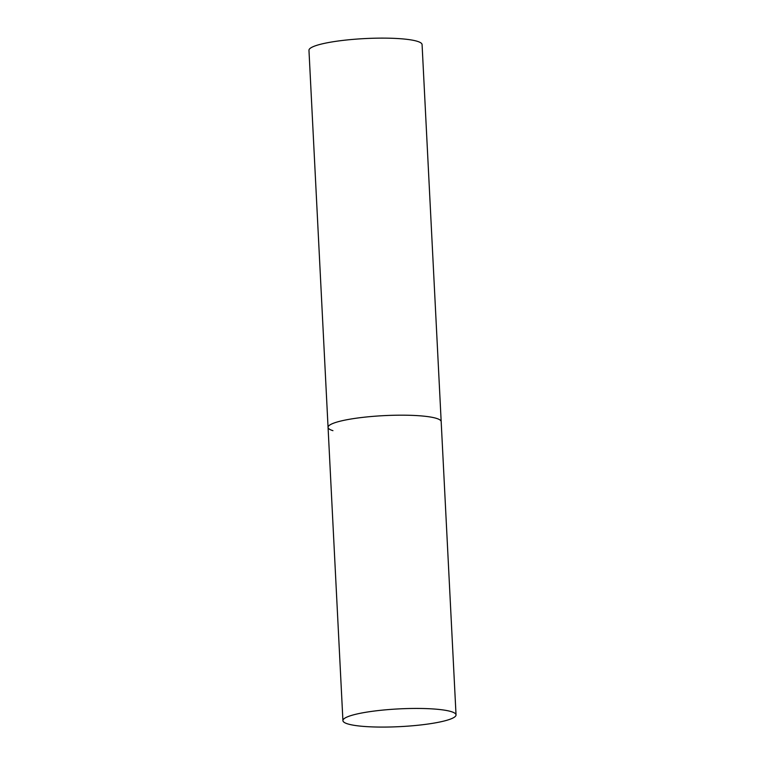 <?xml version="1.0" encoding="UTF-8"?>
<svg xmlns="http://www.w3.org/2000/svg" width="765" height="765" viewBox="0 0 765 765"><rect width="100%" height="100%" fill="white"/><g stroke="black" fill="none" stroke-linecap="round" stroke-linejoin="round"><path stroke-width="1.15" d="M361.635 417.508A56.629 8.884 177.1 0 0 328.061 427.367A56.629 8.884 -2.9 0 1 372.651 416.399A56.629 8.884 -2.9 0 1 436.299 418.331A56.629 8.884 -2.9 0 1 441.185 421.63A56.629 8.884 177.1 0 0 361.635 417.508M376.495 710.771A56.629 8.884 177.1 0 0 342.921 720.62A56.629 8.884 177.1 0 0 422.462 724.751A56.629 8.884 177.1 0 0 456.036 714.893A56.629 8.884 177.1 0 0 376.495 710.771M332.938 430.666A56.629 8.884 -2.9 0 1 328.061 427.367L308.964 50.308A56.629 8.884 -2.9 0 1 353.554 39.34A56.629 8.884 -2.9 0 1 417.202 41.281A56.629 8.884 -2.9 0 1 422.079 44.58L456.036 714.893M328.061 427.367L342.921 720.62"/></g></svg>
